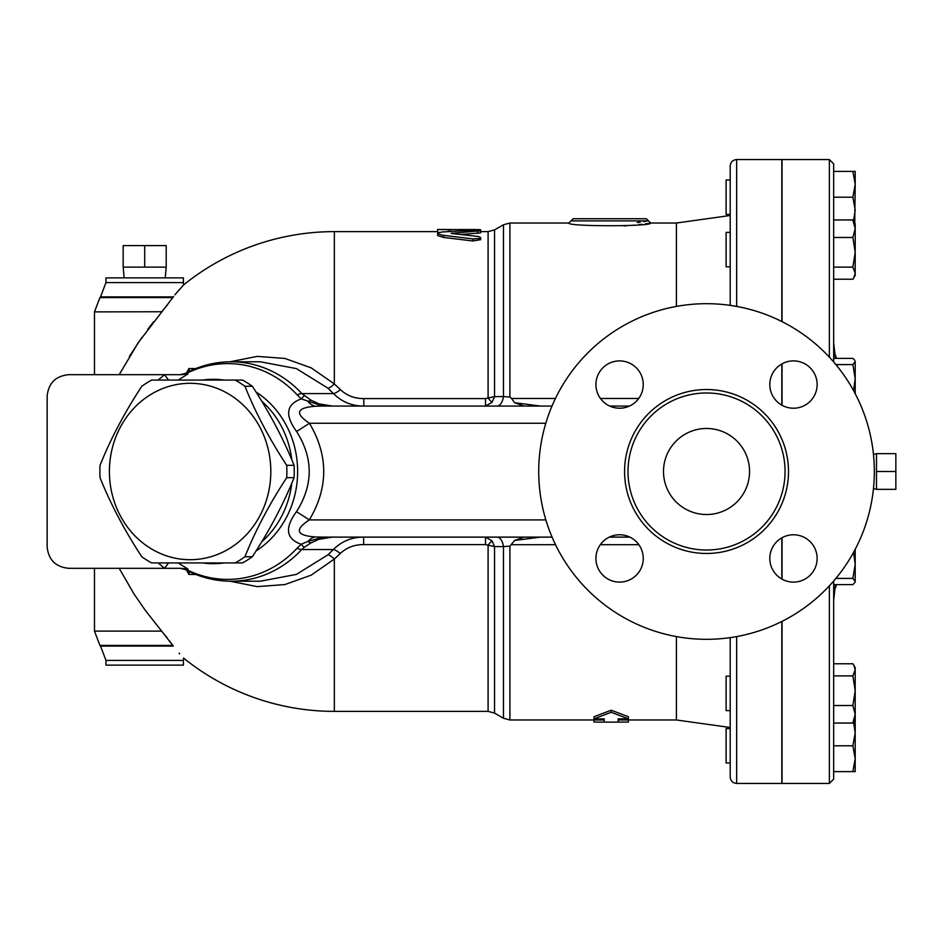 <?xml version="1.0" encoding="UTF-8"?>
<svg xmlns="http://www.w3.org/2000/svg" width="943" height="943" viewBox="0 0 943 943"><rect width="100%" height="100%" fill="white"/><g stroke="black" fill="none" stroke-linecap="round" stroke-linejoin="round"><path stroke-width="1.41" d="M833.671 171.39L833.671 361.994L833.671 163.858L833.671 171.39L855.195 171.39L855.195 184.298L852.885 171.39M852.885 705.529L833.671 705.529L833.671 779.142L833.671 581.006L833.671 663.766L852.885 663.766L853.78 665.145L855.195 669.825L855.195 719.226L852.885 723.057L855.195 714.299L852.885 705.529L855.195 690.712L852.885 675.883L855.195 669.825L855.195 667.597L853.78 665.145M852.885 675.883L833.671 675.883L833.671 663.766M637.209 222.524L640.179 222.147M643.574 221.652L646.049 221.275M555.451 398.476L511.53 398.476L509.915 397.027L509.915 223.019L568.853 223.019L570.998 220.874L648.442 220.874L570.998 220.874L573.155 218.717L646.297 218.717L650.599 223.019L649.409 223.208M568.853 223.019C566.33 226.638 653.134 226.626 650.599 223.019L676.414 223.019L676.414 306.416M648.077 223.42L645.448 223.797M641.865 224.281L638.741 224.67M634.168 225.153L631.527 225.401M626.718 225.766L623.995 225.943M676.414 636.584L676.414 719.98L730.2 727.513M523.919 537.121L514.63 540.445L509.915 546.15L503.468 546.622A12.907 6.695 90 0 0 497.008 537.121M593.996 718.872L593.996 716.751L611.205 710.209L628.415 716.751L628.415 718.872L611.205 712.271L593.996 718.872L604.215 718.872L604.215 722.126L593.996 722.055L593.996 719.98M876.483 471.5L876.483 453.642L895.85 453.642L895.85 489.358L876.483 489.358L876.483 471.5L895.85 471.5M235.137 562.936L242.504 562.936A102.186 93.498 -90 0 0 252.323 556.735C269.604 530.39 283.525 504.045 294.075 477.688A102.186 93.498 -90 0 0 294.075 465.312C283.525 438.955 269.604 412.61 252.323 386.265A102.186 93.498 -90 0 0 242.504 380.064L235.137 380.064A102.186 93.498 90 0 1 244.944 386.265C255.494 412.61 269.415 438.955 286.707 465.312A102.186 93.498 90 0 1 286.707 477.688C269.415 504.045 255.494 530.39 244.944 556.735A102.186 93.498 90 0 1 235.137 562.936L151.623 562.936A102.186 93.498 90 0 1 141.804 556.735C124.511 530.39 110.602 504.045 100.041 477.688A102.186 93.498 90 0 1 99.875 471.5A102.186 93.498 90 0 1 100.041 465.312C110.602 438.955 124.511 412.61 141.804 386.265A102.186 93.498 90 0 1 151.623 380.064L235.137 380.064M109.412 471.5A88.206 80.709 -90 0 0 230.469 547.883A88.206 80.709 -90 0 0 230.469 395.117A88.206 80.709 -90 0 0 109.412 471.5M294.075 465.312L286.707 465.312M294.075 477.688L286.707 477.688M252.323 386.265L244.944 386.265M252.323 556.735L244.944 556.735M178.156 380.064L188.011 373.923L180.738 374.689L68.662 374.689L94.477 374.689L94.477 311.885L161.76 311.744M119.183 568.311L134 593.949L145.151 610.133L161.642 631.115L94.477 631.115L94.477 568.311L68.662 568.311L180.738 568.311L188.011 569.077L178.156 562.936M185.96 373.534L187.539 372.921L188.011 373.923M188.011 569.077L187.539 570.079L185.96 569.466M187.539 372.921A107.891 98.72 90 0 1 297.186 394.893L301.324 398.877C286.224 404.276 284.645 415.156 296.597 431.493C313.43 458.227 313.394 484.961 296.491 511.66C284.456 528.021 286.012 538.889 301.182 544.288L297.057 548.237A107.891 98.72 90 0 1 187.539 570.079M68.662 568.311C55.625 567.014 48.447 559.836 47.15 546.799L47.15 396.201C48.447 383.164 55.625 375.986 68.662 374.689M47.15 546.799L47.15 396.201M186.466 569.878A209.157 202.026 90 0 0 188.895 574.452L189.496 571.694M189.496 371.306L188.895 368.548A209.157 202.026 90 0 0 186.679 372.709M195.802 574.452L188.895 574.452M188.895 368.548L195.802 368.548M260.244 361.782L296.361 368.595L327.952 388.186A10.762 2.735 132.2 0 0 334.352 383.954L311.19 367.853L284.916 358.446L257.215 356.383L230.009 361.794M230.021 581.206L257.239 586.617L284.869 584.566L311.19 575.147L334.352 559.046A10.762 2.735 47.8 0 0 327.952 554.814L296.373 574.405L260.327 581.218L231.176 581.218A109.718 100.394 -90 0 0 301.736 549.533L304.129 547.411A21.512 0.931 -128.7 0 1 301.182 544.288L308.055 541.353A21.512 4.538 59.2 0 0 310.742 543.015L318.758 539.349A21.512 5.776 -109.1 0 1 317.402 538.783L308.055 541.353A21.512 13.638 96.6 0 1 315.316 536.944C296.232 535.53 294.251 529.848 309.351 519.899L296.491 511.66M161.607 631.079L173.335 646.096C185.971 661.208 185.971 661.208 173.335 646.096L100.524 646.096L99.923 645.425L172.864 645.425L171.956 644.152M179.642 653.829L179.064 653.181M170.813 642.607L169.445 640.792M167.453 638.234L165.108 635.299M129.439 356.348L141.792 337.535M147.686 329.437L153.568 321.787M162.337 311.06L162.856 310.436M164.754 308.125L166.64 305.791M166.711 305.709L167.736 304.4M327.952 388.186L333.468 393.596C341.896 401.942 352.01 406.103 363.821 406.068L363.821 398.583C354.58 398.606 346.776 395.624 340.399 389.624L334.352 383.954L334.352 231.624A239.876 239.876 0 0 0 183.543 284.963L183.413 282.605L105.97 282.605L100.524 296.904L173.335 296.904C185.971 281.792 185.971 281.792 173.335 296.904L173.606 296.538M174.927 294.782L183.413 285.104M173.335 296.904L138.303 342.568L119.183 374.689M183.413 660.395L183.413 665.121L105.97 665.121L105.97 660.395L183.413 660.395L183.543 658.037A239.876 239.876 0 0 0 334.352 711.376L334.352 559.046L340.258 553.517A10.762 2.746 43.4 0 0 333.339 549.533L327.952 554.814M181.528 374.689L180.738 374.689M144.692 267.128L166.204 267.128L166.204 245.616L123.179 245.616L123.179 267.128L144.692 267.128L144.692 245.616M124.122 277.879L123.179 267.128M628.415 719.98L628.415 722.055L618.195 722.126L618.195 718.872L628.415 718.872M611.205 710.209L611.205 712.271M477.618 233.392L477.618 231.259C482.286 230.575 480.718 230.257 472.914 230.269L442.432 231.954L438.271 232.768L437.729 233.711L441.866 235.125L472.914 238.921L479.445 238.52L480.635 237.518L478.655 236.563L451.143 233.404L480.647 230.717L480.647 232.862L460.443 234.548M480.647 237.612L480.647 239.699L472.914 240.984L443.67 237.459L437.611 235.538L437.611 233.416M472.914 238.921L473.15 241.019M437.611 229.55L475.26 229.55C482.203 229.644 482.203 229.821 475.26 230.057M439.073 232.497L437.611 232.214L437.611 230.068M448.373 231.542L448.373 230.068M730.2 676.202L726.11 676.202L726.11 710.621L730.2 710.621M730.2 232.379L726.11 232.379L726.11 266.798L730.2 266.798M730.2 179.995L726.11 179.995L726.11 214.415L730.2 214.415M855.195 581.513L852.885 578.413L855.195 564.244L855.195 581.513M855.195 549.345L855.195 564.244L853.545 552.398M833.671 584.613L852.885 584.613L855.195 582.079M853.545 390.602L855.195 378.756L855.195 393.655M852.885 364.587L855.195 361.487L855.195 378.756L852.885 364.587L835.863 364.587M854.853 360.344L852.885 358.387L833.671 358.387M855.195 252.288L852.885 237.471L855.195 228.701L855.195 273.175L852.885 267.117L855.195 252.288M852.885 219.943L855.195 223.774L855.195 228.701L852.885 219.943L833.671 219.943M855.195 273.175L855.195 275.403L853.78 277.855L855.195 273.175M833.671 279.234L852.885 279.234L855.195 275.403M853.533 220.933L855.195 210.112L852.885 197.205L855.195 184.298L854.759 223.019M855.195 369.467L855.195 378.756M855.195 564.244L855.195 573.533M833.671 723.057L852.885 723.057M835.863 578.413L852.885 578.413M833.671 267.117L852.885 267.117M833.671 237.471L852.885 237.471M833.671 197.205L852.885 197.205M730.2 728.585L726.11 728.585L726.11 763.005L730.2 763.005L730.2 745.795M852.885 771.61L855.195 758.702L855.195 771.61L833.671 771.61M852.885 745.795L855.195 732.888L855.195 758.702L852.885 745.795L833.671 745.795M855.195 719.226L855.195 732.888L853.533 722.067M730.2 637.621L730.2 776.985C730.577 780.91 732.735 783.055 736.648 783.444L736.648 636.584M781.83 405.16L781.83 363.963M781.83 321.539L781.83 159.556L736.648 159.556C732.735 159.945 730.577 162.09 730.2 166.015L730.2 305.379M736.648 783.444L781.83 783.444L781.83 621.461M781.83 579.037L781.83 537.84M782.042 405.29L782.042 363.833M782.042 321.646L782.042 159.556L829.369 159.556L829.369 357.185M829.369 585.815L829.369 783.444L782.042 783.444L782.042 621.354M782.042 579.167L782.042 537.71M105.97 282.605L105.97 277.879L183.413 277.879L183.413 282.605M492.01 540.811A10.762 1.957 -55 0 0 488.097 545.184L494.545 546.551L492.01 540.811L485.515 537.121L485.515 544.594L488.097 545.184L488.097 711.376L494.545 713.108L494.545 546.551L503.468 546.622L503.468 718.248L509.915 719.98L509.915 546.15M480.647 231.624L488.097 231.624L488.097 397.993A10.762 1.957 -125 0 0 492.01 402.366L494.545 396.626L485.515 398.583L485.515 406.068L492.01 402.366M485.515 406.068L497.008 406.068A12.907 6.695 90 0 0 503.468 396.555L494.545 396.626L494.545 229.892L503.468 224.752L503.468 396.555L509.915 397.027M511.53 398.476L514.642 402.732L523.931 406.068M540.61 406.068L514.642 402.732M363.821 406.068L332.396 406.068L318.993 403.852L310.907 400.15L301.866 393.596A109.718 100.394 -90 0 0 231.176 361.782C215.028 361.841 199.751 365.719 185.358 373.404L180.254 374.689M629.464 406.068L609.72 406.068M552.009 406.068L322.518 406.068A21.512 12.66 90 0 1 317.638 404.406A21.512 5.764 -71 0 1 318.993 403.852M340.258 553.517C346.623 547.553 354.415 544.582 363.644 544.594L363.644 537.121C351.845 537.097 341.743 541.235 333.339 549.533L301.736 549.533A21.512 6.177 -137.2 0 1 297.057 548.237M318.758 539.349L332.195 537.121L317.402 538.783A21.512 12.648 90 0 1 322.282 537.121L552.091 537.121M609.331 537.121L629.865 537.121M514.63 540.445L540.587 537.121M297.186 394.893A21.512 6.165 -42.7 0 1 301.866 393.596L333.468 393.596A10.762 2.746 136.7 0 0 340.399 389.624M304.271 395.742A21.512 0.884 -51.3 0 0 301.324 398.877L317.638 404.406L332.396 406.068M304.129 547.411L310.742 543.015M545.867 519.899L309.351 519.899C328.459 487.72 328.494 455.504 309.469 423.277L296.597 431.493M545.808 423.277L309.469 423.277C294.475 413.352 296.479 407.671 315.492 406.244L322.518 406.068M322.282 537.121L315.316 536.944M663.507 471.5A43.024 43.024 0 0 1 728.043 434.24A43.024 43.024 0 0 1 728.043 508.76A43.024 43.024 0 0 1 663.507 471.5M785.059 471.5A78.528 78.528 0 0 1 667.267 539.502A78.528 78.528 0 0 1 667.267 403.498A78.528 78.528 0 0 1 785.059 471.5M874.338 471.5A167.807 167.807 0 0 1 622.628 616.828A167.807 167.807 0 0 1 622.628 326.172A167.807 167.807 0 0 1 874.338 471.5M769.806 558.433A23.669 23.669 0 0 1 793.476 534.775A23.669 23.669 0 0 1 817.133 558.433A23.669 23.669 0 0 1 793.476 582.102A23.669 23.669 0 0 1 769.806 558.433M619.598 534.775A23.669 23.669 0 0 1 643.256 558.433A23.669 23.669 0 0 1 619.598 582.102A23.669 23.669 0 0 1 595.929 558.433A23.669 23.669 0 0 1 619.598 534.775M643.256 384.567A23.669 23.669 0 0 1 619.598 408.225A23.669 23.669 0 0 1 595.929 384.567A23.669 23.669 0 0 1 619.598 360.898A23.669 23.669 0 0 1 643.256 384.567M793.476 408.225A23.669 23.669 0 0 1 769.806 384.567A23.669 23.669 0 0 1 793.476 360.898A23.669 23.669 0 0 1 817.133 384.567A23.669 23.669 0 0 1 793.476 408.225M638.741 398.476L600.455 398.476M511.53 544.7L555.533 544.7M600.326 544.7L638.871 544.7M168.491 380.064A13.662 1.308 51.6 0 0 164.506 374.689L158.165 380.064M158.165 562.936L164.506 568.311A13.662 1.308 128.4 0 0 168.491 562.936M202.545 562.936A92.19 84.351 -90 0 0 224.057 562.936M256.001 550.995A92.19 84.351 -90 0 0 256.001 392.005M224.057 380.064A92.19 84.351 -90 0 0 202.545 380.064M443.67 237.459L443.67 235.361M452.357 233.77L452.357 233.074M475.26 230.233L475.26 229.55M450.53 231.412L450.53 229.55M833.671 600.196L835.463 584.613M835.463 358.387L833.671 342.804M172.864 297.575L99.923 297.575L94.477 311.885M736.648 306.416L736.648 159.556M485.515 398.583L363.821 398.583M363.644 544.594L485.515 544.594M310.907 400.15A21.512 4.515 120.8 0 0 308.22 401.824A21.512 13.662 83.3 0 0 315.492 406.244M261.694 401.164A90.351 82.678 90 0 1 291.776 459.748M291.776 483.252A90.351 82.678 90 0 1 261.694 541.836M788.501 471.5A81.97 81.97 0 0 0 665.546 400.516A81.97 81.97 0 0 0 665.546 542.484A81.97 81.97 0 0 0 788.501 471.5M829.369 783.444L833.671 779.142M829.369 159.556L833.671 163.858M509.915 719.98L604.215 719.98M618.195 719.98L676.414 719.98M873.466 488.545L876.483 489.358M873.466 454.455L876.483 453.642M231.176 581.218C215.028 581.159 199.751 577.281 185.358 569.596L180.266 568.311M260.315 361.782L231.176 361.782M165.261 277.879L166.204 267.128M604.215 722.126L618.195 722.126M437.611 229.479L448.373 229.479M480.647 231.884L480.647 229.738M836.429 358.387A408.755 408.755 0 0 0 835.463 355.063M835.463 587.937A408.755 408.755 0 0 0 836.429 584.613M99.923 645.425L94.477 631.115M105.97 660.395L100.524 646.096M100.524 296.904L99.923 297.575M488.097 231.624L494.545 229.892M334.352 711.376L488.097 711.376M334.352 231.624L437.611 231.624M509.915 223.019L503.468 224.752M494.545 713.108L503.468 718.248M676.414 223.019L730.2 215.487"/></g></svg>
